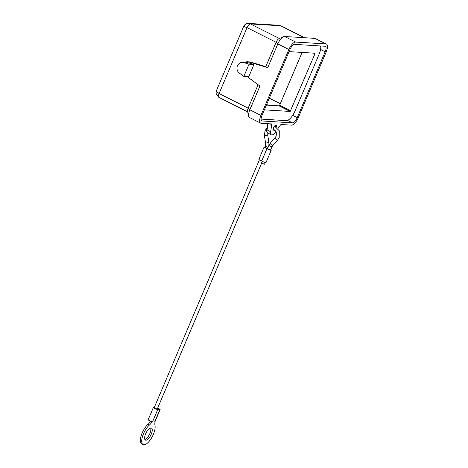 <?xml version="1.0" encoding="UTF-8"?>
<svg xmlns="http://www.w3.org/2000/svg" width="468" height="468" viewBox="0 0 468 468"><rect width="100%" height="100%" fill="white"/><g stroke="black" fill="none" stroke-linecap="round" stroke-linejoin="round"><path stroke-width="0.7" d="M248.52 23.406C247.73 23.154 246.496 23.611 244.817 24.775L243.688 26.424L247.04 27.647A4.212 1.644 -63.3 0 1 250.427 23.926L248.303 23.4M258.108 84.72L248.145 108.184L219.071 93.536L216.561 91.406L216.508 90.459L243.688 26.424M275.909 131.496L275.535 132.034A6.739 2.632 -63.3 0 1 271.364 134.831A6.739 2.632 -63.3 0 1 270.65 131.73L271.744 124.722A1.685 0.655 116.7 0 0 271.727 124.143A1.685 0.655 116.7 0 0 271.569 123.944A1.685 0.655 116.7 0 0 271.463 123.915L261.191 123.277A8.418 3.288 -63.3 0 1 260.658 123.137A8.418 3.288 -63.3 0 1 260.922 115.397L288.891 49.509A8.418 3.288 -63.3 0 1 295.665 42.067L325.968 43.951A8.418 3.288 -63.3 0 1 326.5 44.091A8.418 3.288 -63.3 0 1 326.237 51.831L298.268 117.72A8.418 3.288 -63.3 0 1 291.494 125.161L281.227 124.523A1.685 0.655 116.7 0 0 280.788 124.704A1.685 0.655 116.7 0 0 280.291 125.248L277.974 128.554M267.988 147.508L265.198 146.168L264.712 147.309L267.503 148.648M267.48 148.707L270.58 150.023L271.92 146.864L268.819 145.548L267.48 148.707M155.037 421.902L154.92 421.844A2.527 0.386 -157 0 1 154.686 421.879L155.037 421.902A10.103 3.949 116.7 0 0 154.966 425.394A11.788 4.604 -63.3 0 1 151.299 438.364A11.788 4.604 -63.3 0 1 143.12 444.6A11.788 4.604 -63.3 0 1 141.88 442.751A11.788 4.604 -63.3 0 1 149.391 425.049A10.103 3.949 116.7 0 0 152.217 421.726L152.568 421.75A2.527 0.386 -157 0 1 152.1 421.668L152.217 421.726M150.708 421.212A10.103 3.949 -63.3 0 1 148.011 424.353A11.788 4.604 116.7 0 0 140.494 442.049A11.788 4.604 116.7 0 0 141.734 443.904L143.12 444.6M151.024 427.945A6.739 2.632 -63.3 0 1 151.456 428.056A6.739 2.632 -63.3 0 1 151.018 434.754A6.739 2.632 -63.3 0 1 145.823 440.201A6.739 2.632 -63.3 0 1 145.396 440.09A6.739 2.632 -63.3 0 1 145.829 433.391A6.739 2.632 -63.3 0 1 151.024 427.945M144.834 439.47A6.739 2.632 116.7 0 0 149.391 434.561A6.739 2.632 116.7 0 0 150.632 427.974M157.669 408.108A2.527 0.386 -157 0 1 160.132 409.57A2.527 0.386 -157 0 1 159.886 409.629L157.769 409.5A2.527 0.386 -157 0 1 154.639 408.388A2.527 0.386 -157 0 1 153.369 407.464A2.527 0.386 -157 0 1 154.253 407.529M153.369 407.464L148.163 419.72A2.527 0.386 23 0 0 149.432 420.644A2.527 0.386 23 0 0 152.094 421.674M154.92 421.844A2.527 0.386 23 0 0 154.931 421.826L160.132 409.57M259.412 159.799L154.142 407.792L157.242 409.108L261.671 163.098M262.179 161.197L261.472 162.864L262.32 163.478L264.572 164.18L265.28 162.513M270.679 149.789A2.358 0.357 -157 0 1 271.2 150.286L265.999 162.542A2.358 0.357 -157 0 1 262.84 161.559A2.358 0.357 -157 0 1 261.752 160.881A2.358 0.357 -157 0 1 260.073 160.167A2.358 0.357 -157 0 1 258.886 159.307L264.092 147.046A2.358 0.357 -157 0 1 264.812 147.081M271.2 150.286A2.358 0.357 -157 0 1 268.047 149.304A2.358 0.357 -157 0 1 266.959 148.625L261.752 160.881M266.959 148.625A2.358 0.357 -157 0 1 265.274 147.906A2.358 0.357 -157 0 1 264.092 147.046M266.386 105.078L279.098 105.867L279.642 105.271L302.071 52.428M264.361 109.845L290.178 111.448L314.911 53.855L314.888 53.223L289.078 51.62M261.091 119.077L286.27 120.645A10.776 4.212 116.7 0 0 294.945 111.115L319.141 54.118A10.776 4.212 116.7 0 0 320.633 45.981M294.688 44.366L324.991 46.25A5.897 2.305 -63.3 0 1 325.365 46.35A5.897 2.305 -63.3 0 1 325.178 51.767L297.215 117.655A5.897 2.305 -63.3 0 1 292.471 122.862L262.168 120.978A5.897 2.305 -63.3 0 1 261.793 120.879A5.897 2.305 -63.3 0 1 261.981 115.461L289.944 49.573A5.897 2.305 -63.3 0 1 294.688 44.366M239.294 73.043A5.827 5.288 93.6 0 1 237.282 66.351A5.827 5.288 93.6 0 1 242.646 62.379A5.827 5.288 93.6 0 1 243.74 62.577L249.034 64.169L243.84 76.407L239.294 73.043M242.646 62.379L247.578 62.689A5.827 5.288 93.6 0 1 248.672 62.882L253.966 64.479L249.034 64.169M253.966 64.479L248.771 76.711L243.84 76.407M247.636 61.782L249.397 61.887A6.739 6.113 93.6 0 1 250.661 62.115L265.771 66.667L267.731 67.679L248.9 62.004A6.739 6.113 -86.4 0 0 247.636 61.782A6.739 6.113 -86.4 0 0 244.512 62.496M247.145 76.612L259.927 86.065L249.848 109.816A8.418 3.288 116.7 0 0 248.689 116.216A8.418 3.288 116.7 0 0 249.579 117.556L260.658 123.137M326.5 44.091L315.426 38.511A8.418 3.288 116.7 0 0 314.888 38.37L284.591 36.486A8.418 3.288 116.7 0 0 283.52 36.709L278.969 38.686A4.212 1.644 116.7 0 0 276.114 42.295L265.771 66.667M283.52 36.709A8.418 3.288 116.7 0 0 277.811 43.928L267.731 67.679M248.566 23.406L278.77 25.284L280.73 25.81A4.212 1.644 -63.3 0 1 280.993 25.875A4.212 1.644 -63.3 0 1 280.999 25.88L278.817 25.29M260.922 115.397L249.848 109.816L248.145 108.184A4.212 1.644 116.7 0 0 247.572 111.384L248.689 116.216M268.901 145.367L268.907 142.564L265.578 143.085L264.42 135.65L265.028 130.73L267.017 127.852M273.055 129.226L274.856 130.162L276.114 131.929L276.471 133.158L276.102 136.311L270.329 143.167A1.685 0.462 41.9 0 0 270.878 144.249A1.685 0.462 41.9 0 0 272.663 145.466A1.685 0.462 41.9 0 0 272.838 145.413L271.92 146.864M275.19 137.756A1.685 0.462 41.9 0 0 275.734 138.838A1.685 0.462 41.9 0 0 277.524 140.061A1.685 0.462 41.9 0 0 277.694 140.008L279.203 137.627L279.273 130.748L274.546 126.155M268.907 142.564L267.749 135.135L264.42 135.65M269.966 123.821L271.744 124.722M271.364 134.831L267.76 133.017A6.739 2.632 -63.3 0 1 267.053 129.917A0.673 0.392 -171.1 0 1 266.801 129.414M275.336 125.535A2.527 0.989 -63.3 0 1 275.576 126.6M274.061 129.607A2.527 0.989 -63.3 0 1 273.189 130.069A2.527 0.989 -63.3 0 1 273.066 130.046M276.407 127.103A3.2 1.252 116.7 0 0 275.95 125.137A3.2 1.252 116.7 0 0 273.376 127.969A3.2 1.252 116.7 0 0 273.482 130.958A3.2 1.252 116.7 0 0 274.821 130.133M149.391 425.049L148.011 424.353M154.686 421.879L159.886 409.629M280.303 103.715L269.316 98.175M314.911 53.855L313.49 53.136M290.716 110.852L279.642 105.271M290.178 111.448L279.098 105.867M297.215 117.655L292.675 115.368M325.178 51.767L320.574 49.444M266.661 104.434L268.146 105.189M152.568 421.75L157.769 409.5M270.65 131.73L267.053 129.917L268.024 123.704M248.672 62.882L243.74 62.577M248.9 62.004L250.661 62.115M288.891 49.509L277.811 43.928L276.114 42.295L247.04 27.647L219.071 93.536A4.212 1.644 -63.3 0 0 218.942 97.402A4.212 1.644 -63.3 0 1 218.942 97.402L216.315 94.39C216 92.588 216.058 91.278 216.508 90.459M262.168 120.978L261.489 120.639M292.471 122.862L287.563 120.387M279.373 38.511L250.427 23.926L280.73 25.81L304.364 37.715M325.968 43.951L314.888 38.37M295.665 42.067L284.591 36.486M267.673 123.681L266.76 129.519C266.514 131.414 266.848 132.579 267.76 133.017M267.813 133.041L267.749 135.135M268.819 145.548L270.329 143.167M277.694 140.008L272.838 145.413M265.578 143.085L265.198 146.168M275.359 125.529L275.359 125.529C275.213 124.225 271.885 131.262 273.078 130.063L273.025 130.028M247.689 111.887L218.942 97.402M304.51 37.727L280.999 25.88"/></g></svg>
